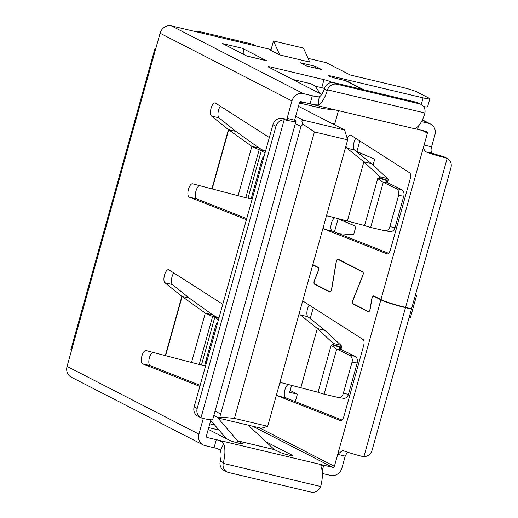 <?xml version="1.0" encoding="UTF-8"?>
<svg xmlns="http://www.w3.org/2000/svg" width="518" height="518" viewBox="0 0 518 518"><rect width="100%" height="100%" fill="white"/><g stroke="black" fill="none" stroke-linecap="round" stroke-linejoin="round"><path stroke-width="0.78" d="M312.833 264.601L318.007 267.256A3.121 1.243 103.4 0 1 318.046 271.587L314.523 280.368A2.558 1.023 -76.6 0 0 314.555 283.922L329.83 291.764A2.558 1.023 -76.6 0 0 329.927 291.796A2.558 1.023 -76.6 0 0 331.449 289.776L336.13 262.05A2.843 1.133 103.4 0 1 337.982 259.097A2.843 1.133 103.4 0 1 338.086 259.136L362.73 271.788A2.843 1.133 103.4 0 1 362.768 275.725L353.017 300.129A2.558 1.023 -76.6 0 0 353.049 303.684L368.324 311.525A2.558 1.023 -76.6 0 0 368.421 311.558A2.558 1.023 -76.6 0 0 370.085 308.896L371.73 299.151A3.121 1.243 103.4 0 1 373.763 295.901A3.121 1.243 103.4 0 1 373.879 295.946L380.937 299.566L427.415 133.107A1.399 1.276 -62.8 0 0 426.541 131.462L417.547 129.325L418.486 125.952M338.448 110.638L334.492 124.812M364.763 225.563L328.043 216A6.863 2.739 103.4 0 0 328.024 215.993A6.863 2.739 103.4 0 0 326.146 216.906M345.992 145.836A6.863 2.739 103.4 0 0 346.969 148.219L363.869 161.797L371.587 163.727L387.568 178.619L388.273 179.694L385.813 180.866L388.448 183.152L401.489 189.536A5.601 4.371 99.2 0 1 403.775 196.238L395.04 227.525A5.601 4.371 99.2 0 1 390.002 231.572L384.816 230.737A5.601 4.371 99.2 0 1 384.583 230.691L370.668 227.447L383.262 182.317L396.309 188.701A5.601 4.371 99.2 0 1 398.588 195.403L389.853 226.69A5.601 4.371 99.2 0 1 384.816 230.737M347.241 138.474A6.863 2.739 103.4 0 1 350.608 135.101A6.863 2.739 103.4 0 1 350.958 135.25L409.667 172.831A5.601 2.234 103.4 0 1 410.12 179.202L390.494 249.495A5.601 2.234 103.4 0 1 387.166 253.898A5.601 2.234 103.4 0 1 387.043 253.865L387.289 253.924M323.407 226.729A6.863 2.739 103.4 0 0 324.702 229.299L387.043 253.865M422.397 119.852L430.646 124.087A9.803 8.948 117.2 0 1 434.913 134.887L431.572 146.84C430.672 150.078 430.97 152.201 432.459 153.218A11.202 1.004 15.6 0 0 442.599 156.3L444.101 156.844A8.405 7.666 117.2 0 1 444.23 156.909L447.287 158.482A8.405 7.666 117.2 0 0 447.157 158.411L445.674 157.88A19.606 1.755 15.6 0 1 426.741 152.195C424.061 150.699 423.167 148.323 424.08 145.059L431.572 146.84M430.646 124.087A9.803 8.948 117.2 0 0 428.794 123.401L421.477 121.665M355.788 138.345A6.863 2.739 -76.6 0 0 353.516 144.885A6.863 2.739 -76.6 0 0 354.467 150L371.367 163.578M334.939 217.787A6.863 2.739 -76.6 0 0 331.164 224.32A6.863 2.739 -76.6 0 0 332.2 231.08L388.565 253.289M324.378 88.416A5.601 0.499 15.6 0 0 321.723 87.717L323.97 79.655A5.601 0.499 15.6 0 1 331.008 81.889L332.142 82.472M315.009 86.124L321.723 87.717M423.556 106.52A11.202 1.004 15.6 0 0 427.583 106.85L429.83 98.789A11.202 1.004 15.6 0 0 429.034 98.148L417.022 91.977A11.202 1.004 15.6 0 0 402.952 87.516L350.239 74.993L326.21 62.659L308.074 58.346M317.171 96.892L312.328 95.739L310.075 103.801L301.081 101.664A1.399 1.276 -62.8 0 0 299.456 102.713L294.58 120.176L287.082 118.395L291.958 100.932A9.803 8.948 117.2 0 1 303.334 93.603L315.883 96.626L319.153 96.892A11.202 4.468 -76.6 0 0 324.203 88.941L324.43 88.28A8.405 7.666 -62.8 0 1 333.961 82.66L416.433 102.253A8.405 7.666 -62.8 0 1 418.026 102.836L421.076 104.403A8.405 7.666 -62.8 0 1 424.902 112.982L424.734 113.662A19.606 7.815 -76.6 0 1 415.74 128.076L414.821 128.652L417.547 129.325M303.334 93.603L171.458 25.9A9.803 8.948 117.2 0 0 160.081 33.23L291.958 100.932M171.458 25.9L271.089 49.566M155.769 48.673A9.803 0.874 15.6 0 0 154.888 48.789A9.803 0.874 15.6 0 0 155.581 49.352L160.081 33.23M259.117 148.051L262.678 150.084L259.149 149.806L251.852 146.38L259.117 148.051L235.943 131.449L219.01 117.826L211.512 116.045A6.863 2.739 103.4 0 1 211.066 108.353A6.863 2.739 103.4 0 1 215.151 102.927A6.863 2.739 103.4 0 1 215.501 103.076L269.341 137.542M199.482 185.612A6.863 2.739 -76.6 0 0 195.7 192.146A6.863 2.739 -76.6 0 0 196.743 198.906L189.245 197.125A6.863 2.739 103.4 0 1 188.364 189.672A6.863 2.739 103.4 0 1 192.566 183.819A6.863 2.739 103.4 0 1 192.586 183.825L245.772 197.727L252.175 199.009M246.71 218.596L196.743 198.906M220.331 106.171A6.863 2.739 -76.6 0 0 218.052 112.71A6.863 2.739 -76.6 0 0 219.01 117.826M210.923 419.794L206.423 435.91A1.399 1.276 -62.8 0 0 207.297 437.548L332.763 467.346A1.399 1.276 -62.8 0 0 334.388 466.297L337.723 454.344L345.221 456.125L341.886 468.078A9.803 8.948 117.2 0 1 330.51 475.407L322.345 473.471M212.568 314.782L216.129 316.815L212.6 316.537L205.303 313.112L212.568 314.782L189.394 298.18L172.455 284.557L164.957 282.776A6.863 2.739 103.4 0 1 164.51 275.084A6.863 2.739 103.4 0 1 168.596 269.658A6.863 2.739 103.4 0 1 168.952 269.807L222.785 304.273M152.927 352.344A6.863 2.739 -76.6 0 0 149.152 358.877A6.863 2.739 -76.6 0 0 150.188 365.637L142.69 363.856A6.863 2.739 103.4 0 1 141.809 356.403A6.863 2.739 103.4 0 1 146.011 350.55A6.863 2.739 103.4 0 1 146.037 350.556L199.223 364.458L205.62 365.747M200.155 385.327L150.188 365.637M173.783 272.902A6.863 2.739 -76.6 0 0 171.503 279.442A6.863 2.739 -76.6 0 0 172.455 284.557M198.925 434.129L67.055 366.42A9.803 8.948 117.2 0 0 71.322 377.221L203.198 444.923A9.803 8.948 117.2 0 1 198.925 434.129L203.296 418.486M203.198 444.923A9.803 8.948 117.2 0 0 205.05 445.61L214.044 447.746L216.297 439.685C219.587 440.242 222.041 441.608 223.659 443.79A19.606 7.815 103.4 0 1 223.355 462.665L223.2 463.345A8.405 7.666 -62.8 0 0 227.02 471.924A8.405 7.666 -62.8 0 0 228.606 472.513L311.078 492.1A8.405 7.666 -62.8 0 0 320.616 486.486L320.823 485.819A19.606 7.815 -76.6 0 0 321.128 466.938L320.843 465.274L323.763 465.209L322.151 470.998M67.055 366.42L71.555 350.297A9.803 0.874 -164.4 0 1 70.856 349.741L154.888 48.789M189.361 298.141L181.863 296.361L164.957 282.776M199.857 386.383L142.69 363.856M235.91 131.41L228.412 129.629L211.512 116.045M246.413 219.651L189.245 197.125M248.187 425.149L274.255 449.533L280.044 452.344A6.863 0.615 -164.4 0 0 287.386 454.733A6.863 0.615 -164.4 0 0 292.644 455.581A6.863 0.615 -164.4 0 0 292.158 455.186L265.87 441.692M208.255 429.351L229.675 440.345A6.863 0.615 -164.4 0 0 236.991 442.76A6.863 0.615 -164.4 0 0 242.411 443.648A6.863 0.615 -164.4 0 0 242.042 443.317L237.6 440.87L237.069 442.78M318.207 392.294L281.494 382.731A6.863 2.739 103.4 0 0 281.468 382.724A6.863 2.739 103.4 0 0 279.597 383.637M299.436 312.568A6.863 2.739 103.4 0 0 300.414 314.95L317.32 328.529L325.039 330.458L341.019 345.351L341.718 346.425L339.258 347.604L341.899 349.883L354.94 356.267A5.601 4.371 99.2 0 1 357.219 362.969L348.485 394.256A5.601 4.371 99.2 0 1 343.447 398.303L338.26 397.468A5.601 4.371 99.2 0 1 338.027 397.423L324.113 394.179L336.713 349.048L349.754 355.432A5.601 4.371 99.2 0 1 352.033 362.134L343.298 393.421A5.601 4.371 99.2 0 1 338.26 397.468M302.182 302.745A6.863 2.739 103.4 0 1 304.053 301.832A6.863 2.739 103.4 0 1 304.409 301.981L363.112 339.562A5.601 2.234 103.4 0 1 363.571 345.933L343.939 416.226A5.601 2.234 103.4 0 1 340.611 420.635A5.601 2.234 103.4 0 1 340.488 420.597L340.734 420.655M276.852 393.46A6.863 2.739 103.4 0 0 278.153 396.03L340.488 420.597M312.755 264.873L317.929 267.528A2.843 1.133 103.4 0 1 317.968 271.464L314.439 280.251A2.843 1.133 -76.6 0 0 314.484 284.188L329.759 292.029A2.843 1.133 -76.6 0 0 329.862 292.068A2.843 1.133 -76.6 0 0 331.714 289.115L336.253 262.03A2.558 1.023 103.4 0 1 337.917 259.369A2.558 1.023 103.4 0 1 338.014 259.401L362.658 272.054A2.558 1.023 103.4 0 1 362.691 275.608L352.933 300.013A2.843 1.133 -76.6 0 0 352.978 303.949L368.253 311.797A2.843 1.133 -76.6 0 0 368.356 311.836A2.843 1.133 -76.6 0 0 370.202 308.877L371.853 299.132A2.843 1.133 103.4 0 1 373.698 296.173A2.843 1.133 103.4 0 1 373.808 296.212L380.866 299.838A19.606 1.755 15.6 0 0 405.484 307.653L411.486 309.078L410.444 308.54M288.39 384.518A6.863 2.739 -76.6 0 0 284.609 391.051A6.863 2.739 -76.6 0 0 285.645 397.811L342.016 420.02M309.24 305.076A6.863 2.739 -76.6 0 0 306.96 311.616A6.863 2.739 -76.6 0 0 307.912 316.731L324.818 330.309M218.991 430.07L208.735 427.635M331.973 77.234L332.239 76.282L423.115 97.863A11.202 1.004 15.6 0 0 429.83 98.789M332.239 76.282A6.022 0.537 15.6 0 0 328.632 75.783A6.022 0.537 15.6 0 0 336.622 78.529L345.493 80.64L362.762 89.504M321.743 94.367L268.525 67.049A5.601 0.499 15.6 0 1 268.13 66.731A5.601 0.499 15.6 0 1 271.49 67.191L323.97 79.655M300.071 62.684L306.494 65.98L321.743 69.6L315.32 66.304L300.071 62.684M243.829 54.507A8.715 3.477 -76.6 0 0 242.301 48.258L266.744 60.807A14.763 5.886 -76.6 0 0 266.2 60.606L246.685 55.97M266.744 60.807L246.95 56.106L222.559 43.57A8.715 3.477 -76.6 0 1 222.727 43.674M271.536 50.725L271.063 49.657L273.485 40.967L303.477 48.09L309.732 62.056L279.746 54.934L270.169 50.019L271.348 50.298M363.733 89.731L347.345 81.32A9.803 8.948 117.2 0 0 345.493 80.64M380.937 299.566A19.606 1.755 -164.4 0 0 405.562 307.381L411.557 308.806L450.945 167.735A8.405 7.666 117.2 0 0 447.287 158.482M299.585 102.396L306.533 102.959M336.195 110.101L323.141 108.612L299.385 102.972M320.092 93.525L315.857 87.063A5.601 2.007 23 0 0 309.447 83.398L294.464 79.843A5.601 2.007 23 0 0 292.974 79.604M315.32 66.304L315.87 68.208M273.485 40.967L279.746 54.934M347.384 220.992L363.869 161.797L347.345 221.005L348.051 221.173M365.475 225.55C363.552 225.265 365.287 225.9 370.668 227.447M388.448 183.152L383.262 182.317L377.745 178.613L378.736 178.069L386.35 180.439L386.059 181.488M386.719 182.083L387.237 180.232L379.623 177.855L378.736 178.069M379.623 177.855L380.18 177.434L379.875 176.729L387.568 178.619M379.558 177.875L379.875 176.729L363.895 161.843L371.587 163.727M235.943 131.449L228.412 129.629L211.888 188.83M238.118 195.577L251.852 146.38L228.678 129.785L212.16 188.934M265.035 152.952L261.286 150.738L264.815 151.01L262.678 150.084M248.031 198.219L261.286 150.738L259.149 149.806L245.772 197.727M264.815 151.01L265.501 151.282M251.541 198.698L252.208 198.886L251.541 198.698A5.601 0.427 -74 0 1 252.538 193.68L261.273 162.393A5.601 0.427 -74 0 1 263.267 156.708L264.368 155.335M310.075 103.801L313.94 104.791L318.272 104.927A19.606 7.815 103.4 0 0 327.266 90.508L324.203 88.941M421.076 104.403A8.405 7.666 -62.8 0 0 419.489 103.82L337.017 84.233A8.405 7.666 -62.8 0 0 327.48 89.847L327.266 90.508M209.796 423.834L214.109 424.857A5.601 1.049 -171.4 0 0 214.614 424.974M226.36 438.642L210.735 420.461M274.255 449.533L237.555 440.818L236.888 442.735M274.352 449.598L237.6 440.87L217.223 417.152M300.829 387.723L317.32 328.529L300.79 387.736L301.502 387.904M318.926 392.281C317.003 391.996 318.732 392.631 324.113 394.179M341.899 349.883L336.713 349.048L331.19 345.351L332.18 344.8L339.795 347.17L339.504 348.219M340.171 348.815L340.689 346.963L333.068 344.587L332.18 344.8M333.068 344.587L333.631 344.166L333.327 343.466L341.019 345.351M333.003 344.606L333.327 343.466L317.346 328.574L325.039 330.458M189.394 298.18L181.863 296.361L165.333 355.562M191.563 362.309L205.303 313.112L182.122 296.516L165.611 355.665M218.486 319.684L214.737 317.469L218.266 317.741L216.129 316.815M201.476 364.95L214.737 317.469L212.6 316.537L199.223 364.458M218.266 317.741L218.946 318.02M204.992 365.43L205.659 365.617L204.992 365.43A5.601 0.427 -74 0 1 205.983 360.411L214.717 329.124A5.601 0.427 -74 0 1 216.712 323.439L217.819 322.066M255.827 45.94L200.842 32.88M200.88 32.751L197.824 31.177L197.565 32.103M255.866 45.811L252.81 44.237L197.824 31.177M411.486 309.078L372.099 450.148A8.405 7.666 117.2 0 1 363.895 456.617L362.322 456.416A19.606 1.755 -164.4 0 1 343.395 450.725L342.527 450.485L337.723 454.344L380.866 299.838M347.384 452.123L345.221 456.125M223.659 443.79L220.396 450.602C219.315 449.32 217.204 448.368 214.044 447.746M220.396 450.602A11.202 4.468 103.4 0 1 220.299 461.098L223.355 462.665M227.02 471.924L223.964 470.357A8.405 7.666 -62.8 0 1 220.144 461.778L220.299 461.098M295.972 121.296A19.606 1.755 15.6 0 1 285.683 120.027L284.168 119.846A8.405 7.666 -62.8 0 0 275.964 126.321L197.19 408.462A8.405 7.666 -62.8 0 0 200.848 417.715A8.405 7.666 -62.8 0 0 200.984 417.78L202.409 418.291A19.606 1.755 15.6 0 0 212.691 419.561L295.972 121.296A19.606 1.755 15.6 0 0 294.58 120.176M286.868 119.172L287.082 118.395A11.202 1.004 -164.4 0 1 287.878 119.036A11.202 1.004 -164.4 0 1 282.614 118.447L281.112 118.279A8.405 7.666 -62.8 0 0 272.908 124.747L194.133 406.889A8.405 7.666 -62.8 0 0 197.792 416.148A8.405 7.666 -62.8 0 0 197.928 416.213M359.835 140.935L356.785 151.865M338.144 218.615L334.421 231.954M313.286 307.666L310.23 318.596M291.595 385.347L289.653 392.294L297.403 394.133L295.312 401.618M334.738 123.925L331.073 123.057M234.447 418.395L267.689 426.288L347.662 139.847L314.42 131.954L234.447 418.395L221.16 417.145L220.687 414.011L300.964 126.496L295.325 123.601M314.42 131.954L302.933 124.249C301.457 121.244 301.606 119.904 303.393 120.221L344.625 130.012L298.452 106.307M267.689 426.288L261.35 428.276L220.111 418.486L213.85 415.423M415.384 295.105L416.524 295.687L410.444 317.45L409.226 317.165M416.524 295.687L415.306 295.396M347.662 139.847L344.625 130.012M221.16 417.145C219.237 417.476 218.609 417.832 219.282 418.207M302.933 124.249L300.964 126.496M290.177 390.423L297.403 394.133M373.057 165.1L374.702 159.201L356.837 151.67M356.883 151.502L374.702 159.201M338.785 233.676L353.626 234.706L355.95 226.379L338.079 218.849M338.131 218.68L355.95 226.379M422.222 130.439L427.415 133.107M346.969 148.219L354.467 150M155.581 49.352L71.555 350.297M206.805 437.289L207.297 437.548M252.629 426.204L332.763 467.346M259.447 427.823L334.388 466.297M317.929 267.528L318.337 267.625M373.808 296.212L374.922 296.477M300.414 314.95L307.912 316.731M242.042 443.317L241.925 443.738M422.3 120.066L428.794 123.401M242.301 48.258L222.559 43.57M271.154 68.395L271.49 67.191M330.801 82.615L331.008 81.889M421.257 104.5L423.115 97.863M299.391 102.953L323.459 108.67M324.702 229.299L332.2 231.08M398.588 195.403L403.775 196.238M389.853 226.69L395.04 227.525M396.309 188.701L401.489 189.536M263.934 156.896L263.267 156.708M253.58 193.978L252.538 193.68M262.315 162.691L261.273 162.393M432.459 153.218L426.741 152.195M442.599 156.3L445.674 157.88M405.562 307.381L447.157 158.411M319.153 96.892L318.272 104.927M327.48 89.847L424.902 112.982M419.489 103.82L416.433 102.253M337.017 84.233L333.961 82.66M292.158 455.186L292.022 455.659M278.153 396.03L285.645 397.811M343.298 393.421L348.485 394.256M352.033 362.134L357.219 362.969M349.754 355.432L354.94 356.267M217.379 323.627L216.712 323.439M215.766 329.422L214.717 329.124M207.032 360.709L205.983 360.411M363.895 456.617L405.484 307.653M320.616 486.486L223.2 463.345M285.683 120.027L282.614 118.447M197.19 408.462L194.133 406.889M275.964 126.321L272.908 124.747M200.984 417.78L284.168 119.846M352.978 303.949L354.092 304.215M314.484 284.188L315.598 284.453M338.014 259.401L339.128 259.667M362.658 272.054L363.047 272.151M220.687 414.011L215.048 411.117M303.393 120.221L295.674 116.259M364.607 225.466L377.693 178.6M388.28 179.694L387.47 182.589M250.841 198.757L252.169 199.029M415.125 128.846L313.934 104.817M318.052 392.197L331.138 345.331M341.725 346.425L340.915 349.326M204.286 365.488L205.62 365.76M200.848 417.715L197.792 416.148M373.698 296.173L374.87 296.451M329.927 291.796L330.406 291.912M368.421 311.558L368.894 311.674M337.917 259.369L339.083 259.647"/></g></svg>
